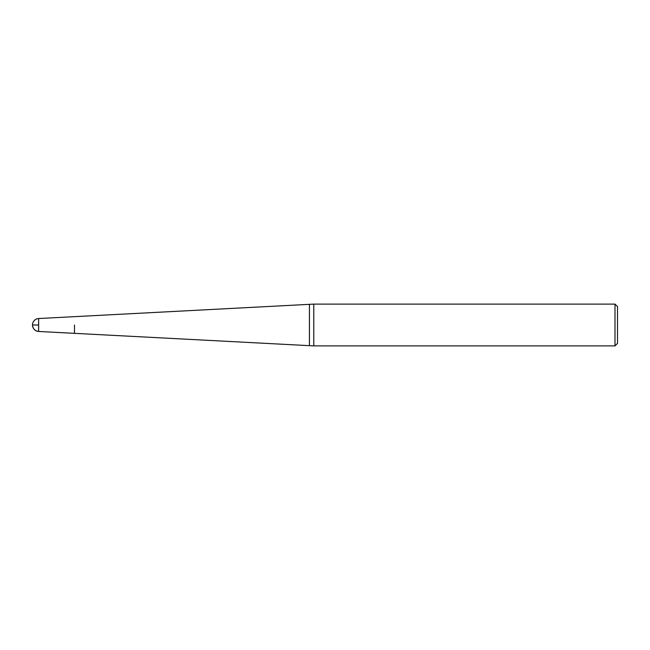<?xml version="1.0" encoding="UTF-8"?>
<svg xmlns="http://www.w3.org/2000/svg" width="650" height="650" viewBox="0 0 650 650"><rect width="100%" height="100%" fill="white"/><g stroke="black" fill="none" stroke-linecap="round" stroke-linejoin="round"><path stroke-width="0.97" d="M74.482 325L74.482 333.344L74.482 325M313.787 325L313.787 345.889L614.997 345.889L614.997 304.111L313.787 304.111L313.787 325M614.997 304.111L617.5 306.621L617.5 343.379L614.997 345.889M38.634 325L32.5 325C32.841 328.778 34.881 330.931 38.634 331.467L309.441 345.662M313.787 304.111L309.441 304.346L309.441 345.654L313.787 345.889M38.634 318.533L38.634 331.467A6.476 6.476 0 0 1 32.5 325A6.476 6.476 0 0 1 38.634 318.533L309.441 304.338"/></g></svg>
